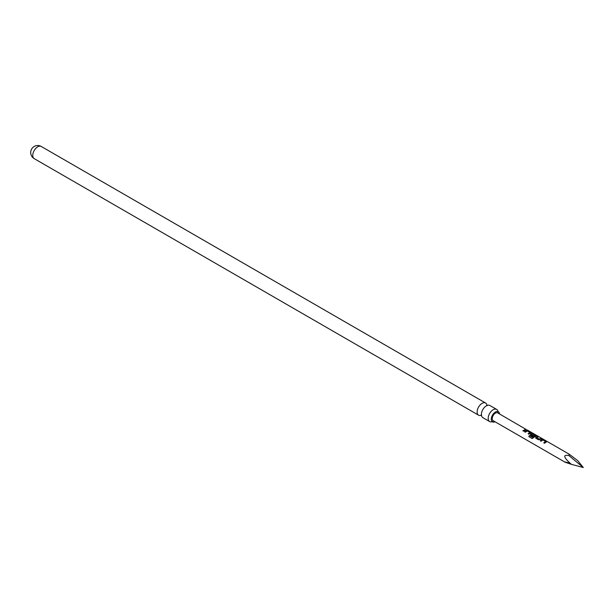 <?xml version="1.0" encoding="UTF-8"?>
<svg xmlns="http://www.w3.org/2000/svg" width="614" height="614" viewBox="0 0 614 614"><rect width="100%" height="100%" fill="white"/><g stroke="black" fill="none" stroke-linecap="round" stroke-linejoin="round"><path stroke-width="0.92" d="M526.305 429.539L497.678 412.9A4.505 2.602 120 0 0 495.429 413.122A4.505 2.602 120 0 0 492.489 417.09A4.505 2.602 120 0 0 493.172 420.697L564.711 461.997M527.28 430L569.209 454.199L577.736 460.646L583.3 467.538L571.365 464.322C563.468 457.307 562.654 454.391 568.94 455.565L569.209 454.199M489.65 421.572L482.85 417.65A7.023 4.052 -60 0 1 481.414 414.926A7.023 4.052 -60 0 1 486.365 405.831A7.023 4.052 -60 0 1 486.795 405.601A7.023 4.052 -60 0 1 489.872 405.486L496.672 409.408A7.023 4.052 120 0 0 493.157 409.753A7.023 4.052 120 0 0 488.567 415.947A7.023 4.052 120 0 0 489.65 421.572A7.023 4.052 120 0 0 492.129 421.695M495.045 421.78A5.856 3.385 -60 0 1 492.42 421.826A5.856 3.385 -60 0 1 491.622 417.106A5.856 3.385 -60 0 1 495.429 412.017A5.856 3.385 -60 0 1 498.269 411.679A5.856 3.385 -60 0 1 499.55 413.982M486.94 405.102A7.023 4.052 120 0 0 485.59 403.014A7.023 4.052 120 0 0 482.082 403.36A7.023 4.052 120 0 0 477.492 409.546A7.023 4.052 120 0 0 478.567 415.179A7.023 4.052 120 0 0 481.054 415.302M498.015 411.495A7.023 4.052 120 0 0 496.672 409.408M545.815 442.218L544.564 443.247L543.758 442.786L545.516 441.512L542.922 439.962L541.057 441.228L540.251 440.768L542.124 439.447L543.643 439.731L546.452 441.351L545.815 442.218M540.604 439.21L538.593 439.808L535.784 438.189L535.715 437.122L537.664 436.285L538.478 436.754L536.613 437.513L539.207 439.079L541.195 438.312L541.993 438.772L540.604 439.21M535.784 438.189L535.715 437.122L537.664 436.285M535.393 436.201L532.177 438.549L528.808 436.6L529.445 435.541L532.622 437.375L534.994 435.441L532.399 433.891L531.31 434.451L533.597 435.833L532.868 436.508L530.565 435.18L530.496 434.121L531.693 433.43L536.007 435.334L535.393 436.201M530.565 435.18L530.496 434.121L531.693 433.43M530.174 433.185L528.907 434.221L528.109 433.76L529.859 432.486L527.272 430.936L525.407 432.202L524.602 431.734L526.482 430.422L527.986 430.706L530.818 432.325L530.174 433.185M524.962 430.176L523.696 431.212L522.898 430.744L525.538 429.286L526.328 429.746L524.962 430.176M568.94 462.918C562.654 461.275 563.468 461.743 571.365 464.322M524.655 431.842L526.451 430.575L530.818 432.325L530.78 432.908M531.67 433.591L536.007 435.334L535.999 435.917M540.305 440.867L542.101 439.609L546.452 441.351L546.437 441.934M568.94 455.565L583.3 467.538M522.944 430.851L525.538 429.286M525.484 429.447L526.275 429.907M528.155 433.868L529.859 432.486M530.765 432.486L530.757 433.062M532.277 438.58L528.9 436.638L529.521 435.618L532.622 437.375M535.953 435.495L535.976 436.07M530.619 435.288L530.519 434.251M533.62 435.963L531.31 434.451M532.691 437.452L534.994 435.441M535.83 438.296L535.738 437.252M536.613 437.513L539.23 439.21L541.195 438.312M541.134 438.473L541.932 438.941M537.611 436.454L538.424 436.915M543.812 442.886L545.516 441.512M546.399 441.512L546.406 442.088M34.215 158.635A7.023 7.023 0 0 1 30.7 152.548A7.023 7.023 0 0 1 41.238 146.462A7.023 4.052 120 0 0 37.723 146.815A7.023 4.052 120 0 0 32.757 155.419A7.023 4.052 120 0 0 34.215 158.635L478.567 415.179M481.568 415.64L480.946 415.279L481.645 415.056M492.42 421.826L492.021 421.68L492.727 421.457M498.269 411.679L497.946 411.418L498.107 412.132M487.493 405.378L486.871 405.017L487.025 405.739M41.238 146.462L485.59 403.014"/></g></svg>
